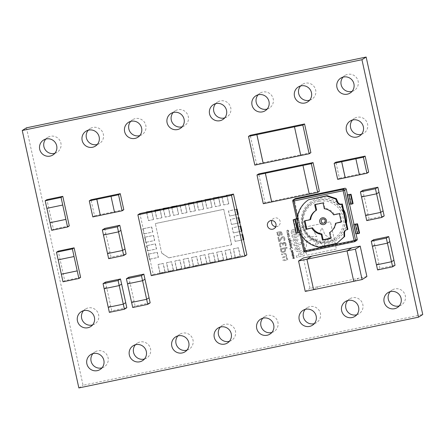 <?xml version="1.0" encoding="UTF-8"?>
<svg xmlns="http://www.w3.org/2000/svg" width="445" height="445" viewBox="0 0 445 445"><rect width="100%" height="100%" fill="white"/><g stroke="black" fill="none" stroke-linecap="round" stroke-linejoin="round"><path stroke-width="0.33" stroke-dasharray="2.23 1.67" d="M275.739 226.633A4.4 4.328 -122.4 0 0 279.922 220.631A4.4 4.328 -122.4 0 0 271.878 220.548M361.485 134.29A8.805 8.655 -122.4 0 0 367.092 122.581A8.805 8.655 -122.4 0 0 352.451 120.05M92.549 324.95A8.805 8.655 -122.4 0 0 98.161 313.247A8.805 8.655 -122.4 0 0 83.515 310.71M182.2 126.775A8.805 8.655 -122.4 0 0 187.812 115.066A8.805 8.655 -122.4 0 0 173.166 112.529M224.664 117.925A8.805 8.655 -122.4 0 0 230.271 106.216A8.805 8.655 -122.4 0 0 215.63 103.685M267.122 109.075A8.805 8.655 -122.4 0 0 272.735 97.372A8.805 8.655 -122.4 0 0 258.089 94.835M309.587 100.231A8.805 8.655 -122.4 0 0 315.199 88.522A8.805 8.655 -122.4 0 0 300.553 85.985M352.051 91.381A8.805 8.655 -122.4 0 0 357.658 79.677A8.805 8.655 -122.4 0 0 343.012 77.141M139.741 135.619A8.805 8.655 -122.4 0 0 145.348 123.916A8.805 8.655 -122.4 0 0 130.702 121.379M97.277 144.469A8.805 8.655 -122.4 0 0 102.89 132.76A8.805 8.655 -122.4 0 0 88.243 130.224M54.813 153.319A8.805 8.655 -122.4 0 0 60.425 141.61A8.805 8.655 -122.4 0 0 45.779 139.074M229.37 341.315A8.805 8.655 -122.4 0 0 234.982 329.611A8.805 8.655 -122.4 0 0 220.336 327.075M271.834 332.471A8.805 8.655 -122.4 0 0 277.441 320.762A8.805 8.655 -122.4 0 0 262.8 318.225M314.298 323.621A8.805 8.655 -122.4 0 0 319.905 311.912A8.805 8.655 -122.4 0 0 305.259 309.381M356.757 314.776A8.805 8.655 -122.4 0 0 362.369 303.067A8.805 8.655 -122.4 0 0 347.723 300.531M399.221 305.926A8.805 8.655 -122.4 0 0 404.828 294.217A8.805 8.655 -122.4 0 0 390.187 291.681M186.911 350.165A8.805 8.655 -122.4 0 0 192.518 338.456A8.805 8.655 -122.4 0 0 177.878 335.925M144.447 359.015A8.805 8.655 -122.4 0 0 150.06 347.306A8.805 8.655 -122.4 0 0 135.413 344.769M101.988 367.859A8.805 8.655 -122.4 0 0 107.595 356.15A8.805 8.655 -122.4 0 0 92.949 353.619M324.477 222.867A2.164 2.13 -122.4 0 0 322.886 218.907A2.164 2.13 -122.4 0 0 322.158 219.207M318.987 201.312A20.364 20.025 -122.4 0 0 303.707 225.253A20.364 20.025 -122.4 0 0 327.715 241.012A20.364 20.025 -122.4 0 0 342.995 217.065A20.364 20.025 -122.4 0 0 318.987 201.312M74.081 256.515L58.173 259.841M63.001 281.802L64.731 280.7L58.234 251.141M80.612 277.391L64.731 280.7M92.81 216.915L94.54 215.819L91.014 199.772M123.799 209.723L94.54 215.819M114.565 212.371L111.039 196.323M62.756 205.023L46.847 208.349M51.681 230.31L53.411 229.214L46.914 199.649M69.292 225.904L53.411 229.214M337.672 179.357L339.407 178.256L335.875 162.208M359.432 174.813L355.9 158.765M368.66 172.165L339.407 178.256M154.476 210.524L154.921 210.429L154.515 210.691M146.155 212.432L146.561 212.17L146.116 212.265M221.382 196.757L221.794 196.495L221.349 196.59M213.022 198.498L213.433 198.236L212.988 198.331M204.667 200.239L205.073 199.983L204.628 200.072M196.306 201.98L196.712 201.724L196.273 201.813M187.946 203.721L188.357 203.465L187.912 203.554M179.591 205.462L179.997 205.206L179.552 205.301M171.23 207.209L171.637 206.947L171.197 207.042M162.87 208.95L163.282 208.688L162.837 208.783M151.244 275.65L153.247 274.381L149.904 259.179L149.498 259.435L148.38 254.368L148.791 254.112L148.046 250.73L147.64 250.991L146.188 242.286L145.782 242.542L144.336 233.836L143.924 234.098L142.812 229.03L143.218 228.769L139.875 213.567M246.864 254.874L153.247 274.381M243.115 239.927L243.537 239.733M241.257 231.483L241.68 231.289M239.399 223.034L239.822 222.839M237.541 214.59L237.964 214.395M237.953 214.329L229.592 216.075L228.48 211.002L236.835 209.261M239.805 222.778L231.45 224.519L230.332 219.452L238.692 217.711M241.663 231.222L233.308 232.963L232.19 227.896L240.55 226.155M243.521 239.671L235.16 241.413L234.048 236.345L242.408 234.604M235.16 257.316L233.302 248.866L238.32 247.821L240.178 256.27M226.805 259.057L224.947 250.607L229.959 249.562L231.817 258.011M218.445 260.798L216.587 252.348L221.604 251.303L223.462 259.752M210.085 262.539L208.227 254.089L213.244 253.044L215.102 261.493M201.73 264.28L199.872 255.831L204.884 254.79L206.741 263.234M193.369 266.021L191.511 257.577L196.529 256.531L198.387 264.975M185.009 267.762L183.151 259.318L188.168 258.272L190.026 266.716M176.654 269.503L174.796 261.059L179.808 260.014L181.666 268.457M168.293 271.244L166.436 262.8L171.453 261.755L173.311 270.204M159.933 272.991L158.075 264.541L163.093 263.496L164.95 271.945M148.791 254.112L157.152 252.371L158.264 257.438L149.904 259.179M146.933 245.662L155.294 243.921L156.406 248.989L148.046 250.73M145.076 237.218L153.436 235.477L154.548 240.545L146.188 242.286M143.218 228.769L151.578 227.028L152.691 232.095L144.336 233.836M151.578 211.13L153.436 219.574L148.419 220.62L146.561 212.17M159.939 209.384L161.796 217.833L156.779 218.879L154.921 210.429M168.293 207.643L170.151 216.092L165.139 217.138L163.282 208.688M176.654 205.902L178.512 214.351L173.494 215.397L171.637 206.947M185.014 204.16L186.872 212.61L181.855 213.65L179.997 205.206M193.369 202.419L195.227 210.863L190.215 211.909L188.357 203.465M201.73 200.678L203.588 209.122L198.57 210.168L196.712 201.724M210.09 198.937L211.948 207.381L206.931 208.427L205.073 199.983M218.445 197.196L220.303 205.64L215.291 206.686L213.433 198.236M226.805 195.455L228.663 203.899L223.646 204.945L221.794 196.495M155.199 223.624L223.74 209.339L231.539 244.817L168.85 257.877L161.702 253.188L155.333 223.54L161.702 253.188M161.835 253.099L168.85 257.877M168.983 257.794L231.539 244.817M231.673 244.733L223.74 209.339M223.874 209.256L155.333 223.54M180.091 204.95L181.988 213.567L186.872 212.61M187.006 212.521L185.159 204.133M143.924 234.098L142.812 229.03M144.297 233.786L152.824 232.012L151.712 226.944L143.184 228.719L144.297 233.786L143.757 234.131M143.184 228.719L142.645 229.064M188.452 203.209L190.349 211.826L195.227 210.863M195.361 210.78L193.519 202.392M196.812 201.468L198.704 210.085L203.588 209.122M203.721 209.039L201.874 200.645M205.167 199.727L207.064 208.343L211.948 207.381M212.081 207.298L210.235 198.904M213.528 197.986L215.424 206.602L220.303 205.64M220.436 205.557L218.595 197.163M221.888 196.245L223.779 204.861L228.663 203.899M228.797 203.816L226.95 195.422M239.772 256.526L234.754 257.572M240.35 256.353L238.453 247.737L233.436 248.783L235.333 257.399L239.805 256.698M235.333 257.399L234.793 257.738M231.411 258.267L226.394 259.313M231.99 258.094L230.093 249.478L225.081 250.524L226.972 259.14L231.45 258.439M226.972 259.14L226.433 259.485M223.051 260.008L218.039 261.054M223.629 259.836L221.738 251.219L216.721 252.265L218.617 260.881L223.09 260.18M218.617 260.881L218.072 261.226M214.696 261.755L209.678 262.795M215.274 261.577L213.378 252.96L208.36 254.006L210.257 262.622L214.729 261.921M210.257 262.622L209.717 262.967M206.335 263.496L201.318 264.541M206.914 263.318L205.017 254.701L200.005 255.747L201.897 264.363L206.374 263.663M201.897 264.363L201.357 264.708M197.975 265.237L192.963 266.282M198.553 265.059L196.662 256.448L191.645 257.488L193.542 266.104L198.014 265.404M193.542 266.104L192.996 266.449M171.737 206.691L173.628 215.308L178.512 214.351M178.645 214.262L176.798 205.874M163.376 208.438L165.273 217.049L170.151 216.092M170.285 216.009L168.444 207.615M155.016 210.179L156.913 218.795L161.796 217.833M161.93 217.75L160.083 209.356M146.661 211.92L148.552 220.536L153.436 219.574M153.57 219.491L151.723 211.097M189.62 266.978L184.603 268.024M190.199 266.8L188.302 258.189L183.284 259.235L185.181 267.846L189.653 267.145M185.181 267.846L184.642 268.19M181.26 268.719L176.242 269.765M181.838 268.546L179.941 259.93L174.93 260.976L176.821 269.587L181.299 268.886M176.821 269.587L176.281 269.931M172.899 270.46L167.887 271.506M173.478 270.287L171.586 261.671L166.569 262.717L168.466 271.333L172.938 270.627M168.466 271.333L167.921 271.673M164.539 272.201L159.527 273.247M165.117 272.029L163.226 263.412L158.209 264.458L160.105 273.074L164.578 272.373M160.105 273.074L159.566 273.414M236.823 209.211L228.613 210.919L229.592 216.075M229.726 215.986L238.253 214.212M145.782 242.542L144.669 237.474M146.155 242.236L154.682 240.456L153.57 235.388L145.042 237.168L146.155 242.236L145.615 242.581M145.042 237.168L144.503 237.508M147.64 250.991L146.527 245.924M148.013 250.68L156.54 248.905L155.427 243.838L146.9 245.612L148.013 250.68L147.473 251.024M146.9 245.612L146.361 245.957M149.498 259.435L148.38 254.368M149.87 259.129L158.398 257.349L157.28 252.282L148.758 254.062L149.87 259.129L149.331 259.474M148.758 254.062L148.213 254.401M238.681 217.655L230.465 219.368L231.45 224.519M231.584 224.436L240.105 222.656M240.539 226.105L232.323 227.812L233.308 232.963M233.441 232.88L241.963 231.105M242.397 234.548L234.181 236.262L235.16 241.413M235.294 241.329L243.821 239.549M104.747 228.424L105.86 233.497L103.463 235.016L118.509 231.878M125.006 248.939L122.592 250.463M126.107 254.012L111.061 257.143L105.843 233.497L103.463 235.016M383.078 210.869L380.664 212.393M366.73 220.598L369.133 219.073L384.18 215.942M369.133 219.073L362.82 190.36M105.448 282.13L106.566 287.197L104.169 288.716L119.21 285.584M125.713 302.639L123.298 304.163M126.808 307.712L111.767 310.849L106.566 287.197M366.891 276.523L310.048 288.366L303.362 257.955M306.928 259.257L311.678 256.225M373.666 239.705L374.785 244.772L372.382 246.291L387.428 243.159M393.931 260.214L391.517 261.738M395.026 265.287L379.98 268.424L374.768 244.772L372.382 246.291M128.805 277.263L129.918 282.33L127.52 283.854L142.567 280.717M149.064 297.777L146.65 299.301M150.165 302.845L135.119 305.982L129.901 282.336L127.52 283.854M356.028 233.731L354.125 224.297M356.651 240.472A1.302 1.279 57.6 0 1 356.234 240.639L354.537 241.707M305.22 251.981A1.302 1.279 -122.4 0 0 305.248 251.976L306.916 250.919L356.234 240.639M306.916 250.919A1.302 1.279 57.6 0 1 305.387 249.912L303.718 250.969L292.76 201.134L294.429 200.078L305.387 249.912M294.429 200.078A1.302 1.279 57.6 0 1 294.985 198.72M349.525 204.166L347.628 194.732M319.371 191.3L265.042 202.625L258.723 173.906M310.883 152.685L256.548 164.005L250.235 135.286M254.813 165.106L256.548 164.005M300.814 155.511L294.501 126.792M263.307 203.721L265.042 202.625M309.303 194.126L302.989 165.407M301.393 231.75L301.126 231.923L298.156 218.406L298.423 218.239M299.546 232.279L301.126 231.923M296.147 233.297L301.226 231.784M296.615 218.756L298.156 218.406M298.256 218.273L296.593 218.64M349.67 204.027L353.091 203.537M350.944 204.216L351.4 203.91L350.877 203.927M356.167 233.586L359.593 233.102M357.441 233.775L357.897 233.475L357.38 233.492M345.86 230.087A3.465 3.41 57.6 0 1 347.261 229.425L347.868 229.303M309.147 199.388A25.999 25.56 -122.4 0 0 298.278 226.383A25.999 25.56 -122.4 0 0 319.549 246.686L318.948 247.07M319.549 246.686L337.555 242.937M330.769 238.136L331.497 237.986L330.223 232.19A13 12.783 -122.4 0 0 336.17 222.878M341.17 221.833L341.899 221.682L340.041 213.238L334.312 214.429A13 12.783 -122.4 0 0 324.972 208.299L323.699 202.508L315.338 204.249L315.399 204.522M316.612 210.046A13 12.783 -122.4 0 0 316.3 210.24M310.666 219.357L304.936 220.553L304.997 220.826M331.497 237.986L330.83 238.409M330.223 232.19L329.867 232.418M341.899 221.682L341.232 222.105M340.041 213.238L339.374 213.661M334.312 214.429L333.644 214.852M324.972 208.299L324.305 208.722M323.699 202.508L323.031 202.931M315.338 204.249L314.671 204.672M304.936 220.553L304.269 220.976M108.658 258.667L111.061 257.143M107.545 253.6L109.943 252.076M107.529 253.6L109.926 252.081M132.716 307.506L135.119 305.982M131.609 302.433L134.006 300.915L131.592 302.439M365.606 215.53L368.004 214.012L365.623 215.53M361.535 196.946L363.932 195.427L361.535 196.946L376.581 193.814M377.582 269.943L379.98 268.424M376.47 264.875L378.867 263.351L376.453 264.875M104.163 288.716L106.55 287.203M109.364 312.368L111.767 310.849M108.252 307.3L110.649 305.782L108.235 307.306M347.044 250.897L353.731 281.307L358.531 278.264M305.248 291.408L310.048 288.366M313.608 289.667L318.409 286.625M353.775 281.296L358.536 278.281M313.614 289.684L318.414 286.641M291.191 232.379L291.976 229.965L295.669 229.025L296.014 230.599L292.816 231.328L293.177 231.194L292.543 232.084L293.522 232.635L296.337 232.045L296.682 233.625L293.934 234.198C292.409 234.454 291.497 233.847 291.191 232.379L291.97 229.965L295.669 229.025L296.014 230.599L293.177 231.189L292.543 232.084L293.522 232.635L296.331 232.051L296.682 233.631L293.928 234.204C292.404 234.454 291.492 233.847 291.191 232.379L291.191 232.379M294.913 249.289L295.997 246.474L296.843 246.135C298.384 245.94 299.402 246.641 299.891 248.232L298.806 251.041L297.961 251.381C296.42 251.575 295.402 250.88 294.913 249.289L295.997 246.474L296.843 246.141C298.384 245.946 299.396 246.641 299.891 248.232L298.801 251.047L297.955 251.381C296.415 251.581 295.402 250.88 294.907 249.289M294.139 245.79L293.789 244.194L301.393 242.608L301.743 244.205L294.139 245.79L293.789 244.194L301.393 242.614L301.743 244.205L294.139 245.79M306.51 242.291C309.609 240.167 313.202 239.082 317.291 239.043L315.327 245.023L320.684 242.469L323.593 247.414C324.505 245.64 324.956 243.359 324.939 240.567L330.652 238.592L324.555 234.565C323.988 231.717 323.037 229.498 321.702 227.923L319.766 233.225L313.992 231.589L316.834 236.529C312.329 236.334 308.602 236.734 305.659 237.736L301.877 233.325L300.703 227.974L330.424 221.782L336.414 249.028L306.688 255.219L305.353 249.139L306.455 245.701L306.51 242.286C309.614 240.161 313.208 239.082 317.291 239.043L315.333 245.023L320.684 242.469L323.593 247.414C324.505 245.64 324.956 243.359 324.939 240.567L330.652 238.592L324.555 234.565C323.988 231.712 323.042 229.498 321.707 227.918L319.766 233.225L313.992 231.589L316.834 236.529C312.329 236.334 308.607 236.734 305.665 237.73L301.877 233.325L300.698 227.979L330.424 221.782L336.409 249.028L306.688 255.219L305.353 249.139L306.449 245.707L306.51 242.286M298.829 255.169L298.662 254.412L299.663 251.264L300.586 250.902C302.183 250.635 303.229 251.397 303.718 253.194L304.28 255.725L296.676 257.305L296.32 255.691L298.829 255.163L298.662 254.412L299.663 251.264L300.586 250.902C302.183 250.635 303.229 251.397 303.724 253.194L304.274 255.725L296.67 257.31L296.314 255.691L298.829 255.163M292.259 237.218L291.909 235.622L299.513 234.037L299.863 235.633L292.259 237.218L291.903 235.628L299.507 234.042L299.858 235.633L292.254 237.218M293.016 240.673L294.106 237.858L294.952 237.519C296.487 237.324 297.505 238.019 298 239.61L296.91 242.425L296.064 242.764C294.523 242.959 293.511 242.264 293.016 240.673L294.101 237.858L294.946 237.524C296.487 237.324 297.505 238.025 297.994 239.616L296.91 242.425L296.059 242.764C294.523 242.959 293.505 242.264 293.016 240.673L293.016 240.673M289.283 234.126L288.087 233.464L287.27 234.548L288.466 235.21L289.283 234.126L288.082 233.469L287.27 234.548L288.466 235.21L289.283 234.126M288.149 238.253L288.627 238.153L288.538 237.73L288.06 237.83L288.154 238.247L288.633 238.147L288.538 237.73L288.054 237.83L288.154 238.247M291.486 240.968L291.414 240.645L288.799 241.19L288.866 241.513L291.492 240.968L291.419 240.645L288.794 241.19L288.866 241.513L291.492 240.968M293.856 257.282L292.571 258.361L294.568 258.467L294.49 258.133L292.955 258.089L294.312 257.31L292.688 256.871L294.078 256.248L294.006 255.914L292.232 256.798L293.856 257.277L292.571 258.361L294.568 258.467L294.495 258.133L292.96 258.089L294.317 257.31L292.688 256.865L294.078 256.248L294.006 255.914L292.226 256.804L293.856 257.277M278.859 241.73L279.733 241.546L282.225 237.786L282.82 237.547L284.144 238.587L283.982 240.495L284.861 240.311L284.856 238.414C284.6 237.157 283.865 236.573 282.653 236.662L281.474 237.291L279.377 240.684L278.62 237.246L277.914 237.396L278.865 241.724L279.738 241.546L282.23 237.786L282.82 237.547L284.149 238.581L283.988 240.489L284.867 240.306L284.856 238.414C284.605 237.157 283.871 236.568 282.653 236.657L281.474 237.291L279.382 240.684L278.626 237.246L277.908 237.396L278.865 241.724M286.903 247.348L280.394 248.705L280.572 249.506L281.04 249.406L280.739 251.024C281.285 252.248 282.236 252.682 283.599 252.309L285.34 251.303L285.684 249.734L285.089 248.56L287.081 248.149L286.903 247.348L280.394 248.705L280.572 249.506L281.04 249.406L280.739 251.024C281.279 252.254 282.23 252.682 283.599 252.315L285.34 251.303L285.684 249.734L285.089 248.56L287.081 248.149L286.903 247.348M291.136 249.55L290.657 249.651L290.752 250.073L291.23 249.973L291.136 249.55L290.657 249.651L290.752 250.073L291.23 249.973L291.136 249.556M291.803 245.595L290.607 244.934L290.162 245.1L290.602 244.934L289.79 246.013L290.991 246.675L291.442 246.502L290.986 246.68L291.803 245.595L290.602 244.934L289.79 246.013L290.986 246.68L291.803 245.595M291.125 242.492L289.923 241.83L289.484 241.997L289.923 241.835L289.111 242.914L290.307 243.576L291.125 242.492L289.923 241.83L289.105 242.914L290.307 243.576L291.119 242.497M26.45 127.832L83.054 385.287L422.75 314.504M281.557 253.995L281.735 254.801L285.523 254.162L286.068 254.885L285.762 256.337L282.23 257.043L282.403 257.844L286.196 257.204L286.736 257.928L286.447 259.352L282.898 260.091L283.076 260.892L287.754 259.919L287.581 259.118L287.058 259.224L287.403 257.555L286.324 256.398L286.73 254.507C286.402 253.478 285.696 253.094 284.616 253.361L281.563 253.995L281.735 254.796L285.523 254.156L286.068 254.879L285.768 256.337L282.23 257.043L282.408 257.844L286.202 257.204L286.741 257.928L286.452 259.352L282.903 260.091L283.076 260.892L287.759 259.913L287.581 259.112L287.064 259.224L287.403 257.549L286.33 256.398L286.736 254.501C286.402 253.478 285.701 253.094 284.616 253.361L281.563 253.995M292.098 243.743L289.478 244.288L289.55 244.611L292.17 244.066L292.098 243.743L289.478 244.288L289.55 244.617L292.17 244.066L292.098 243.743M292.376 248.516L292.237 247.57L291.108 247.058L290.418 247.459L290.524 248.566L289.723 248.733L289.79 249.055L292.382 248.516L292.237 247.565L291.102 247.058L290.418 247.459L290.524 248.566L289.717 248.733L289.79 249.055L292.382 248.516M291.041 251.414L292.604 251.597L291.319 252.677L293.316 252.782L293.244 252.448L291.709 252.404L293.005 251.364L291.436 251.186L292.827 250.563L292.76 250.229L290.98 251.114L292.604 251.592L291.325 252.677L293.316 252.782L293.244 252.448L291.709 252.404L293.005 251.364L291.442 251.18L292.832 250.563L292.76 250.229L290.98 251.114L291.047 251.408M281.168 246.947L280.211 245.217L280.328 244.088L281.218 243.498L282.213 243.721L282.759 245.112L283.471 244.961L284.183 243.048L283.799 243.204L284.967 243.27L285.356 244.083L285.184 245.946L286.057 245.762L286.063 243.905L285.378 242.525L284.066 242.152L282.903 243.671L282.241 242.853L280.973 242.631L279.694 243.521L279.493 245.34L280.3 247.131L281.173 246.947L280.211 245.212L280.328 244.088L281.218 243.498L282.219 243.721L282.759 245.106L283.476 244.956L284.188 243.048L284.967 243.27L285.356 244.083L285.184 245.946L286.063 245.762L286.063 243.899L285.384 242.525L283.599 242.341L284.066 242.152L282.848 243.682L282.241 242.853L280.973 242.631L279.694 243.521L279.488 245.34L280.294 247.131L281.173 246.947M281.39 235.116L282.213 234.993L282.091 233.403L281.396 231.962L280.005 231.678L276.801 232.346L276.979 233.147L277.452 233.047L277.19 234.865L279.026 236.072L279.616 235.85L280.222 234.899L280.194 232.474L281.017 232.691L281.401 235.16L282.219 234.988L282.097 233.397L281.396 231.956L280.011 231.678L276.796 232.346L276.974 233.147L277.452 233.047L277.185 234.871L279.021 236.078L279.61 235.85L280.222 234.899L280.194 232.474L281.017 232.691L281.396 235.116M293.377 253.071L291.603 253.956L293.227 254.44L291.881 255.224L293.939 255.625L293.867 255.291L292.332 255.246L293.628 254.206L292.065 254.028L293.455 253.405L293.383 253.071L291.603 253.956L293.233 254.434L291.948 255.519L293.945 255.625L293.872 255.291L292.332 255.246L293.689 254.468L292.065 254.023L293.455 253.405L293.383 253.071M290.268 238.926L290.196 238.598L288.316 238.993L288.46 239.961L289.317 240.439L290.546 240.183L290.479 239.861L288.944 240.105L288.727 239.805L288.844 239.221L290.274 238.921L290.201 238.598L288.31 238.993L288.46 239.961L289.317 240.439L290.546 240.183L290.479 239.861L288.939 240.105L288.838 239.221L290.274 238.921M288.071 235.6L287.693 236.306L288.076 236.912L289.3 236.857L288.877 237.018L289.673 235.889L289.028 235.399L289.389 235.967L288.811 236.696L287.982 236.262L288.071 235.6L287.715 235.672L288.076 236.918L288.877 237.018L289.673 235.889M289.667 235.894L289.028 235.399L289.384 235.967L288.805 236.696L289.15 236.568L287.976 236.262L287.987 235.867M286.485 230.694L288.015 230.432L288.11 231.311L286.686 231.595L286.758 231.917L288.282 231.661L288.505 231.951L288.388 232.524L286.958 232.824L287.025 233.147L288.911 232.752L288.772 231.801L288.338 231.339L288.499 230.571L287.648 230.11L286.419 230.365L286.491 230.688L288.015 230.432L288.238 230.721L288.115 231.311L286.686 231.595L286.758 231.917L288.288 231.661L288.505 231.951L288.388 232.524L286.958 232.824L287.031 233.147L288.916 232.752L288.338 231.333L288.505 230.571L287.648 230.11L286.419 230.365L286.491 230.688M78.854 387.951L83.054 385.287M290.235 243.254L289.395 242.853L289.995 242.158L290.835 242.553L290.235 243.254L289.4 242.853L289.995 242.152L290.835 242.553L290.235 243.254M289.628 242.291L289.995 242.158L289.628 242.291M290.919 246.358L290.079 245.957L290.674 245.256L291.514 245.657L290.919 246.358L290.079 245.952L290.68 245.256L291.52 245.657L290.919 246.352M290.312 245.395L290.674 245.256L290.312 245.395M291.102 247.058L290.418 247.465L291.102 247.058M290.785 248.51L290.579 248.088L291.175 247.381L291.964 247.709L291.864 248.288L290.785 248.51L290.579 248.088L291.18 247.381L291.97 247.704L291.87 248.282L290.785 248.51M290.808 247.52L291.175 247.381L290.808 247.52M283.426 251.514C282.458 251.82 281.791 251.547 281.412 250.696L281.674 249.278L284.438 248.699L284.939 249.751L284.344 251.164L283.426 251.514C282.464 251.814 281.791 251.542 281.418 250.691L281.679 249.272L284.438 248.699L284.945 249.751L284.344 251.164L283.426 251.508M280.328 244.088L281.218 243.498L280.328 244.088M278.893 235.266L277.841 234.443L278.092 232.913L279.432 232.635L279.605 234.315L278.893 235.266L277.841 234.443L278.097 232.913L279.438 232.635L279.605 234.309L278.893 235.26M288.393 234.888L287.553 234.487L288.154 233.792L288.994 234.187L288.393 234.888L287.559 234.487L288.154 233.786L288.994 234.187L288.399 234.888M287.787 233.925L288.154 233.792L287.787 233.925M295.753 241.268L294.329 240.383L295.252 239.021L296.676 239.911L295.764 241.268L294.329 240.383L295.257 239.021L296.682 239.905L295.769 241.268M294.801 239.199L295.241 239.021L294.801 239.199M300.075 254.062L300.892 252.554L302.305 253.633L302.472 254.407L300.253 254.868L300.075 254.062L300.915 252.549L302.305 253.633L302.478 254.407L300.253 254.868L300.075 254.062M297.644 249.884L296.22 248.994L297.149 247.637L298.573 248.527L297.661 249.879L296.225 248.994L297.138 247.643L298.573 248.527L297.649 249.884M298.1 249.706L297.661 249.879L298.1 249.706M296.698 247.815L297.149 247.637L296.698 247.815M324.511 222.845L324.444 222.889A2.164 2.13 -122.4 0 0 322.82 218.946A2.164 2.13 -122.4 0 0 322.792 218.957M328.193 242.147A21.666 21.299 57.6 0 1 303.801 229.042A21.666 21.299 57.6 0 1 311.945 202.736A21.666 21.299 57.6 0 1 318.909 199.916A21.666 21.299 57.6 0 1 343.301 213.027A21.666 21.299 57.6 0 1 335.157 239.327A21.666 21.299 57.6 0 1 328.193 242.147M328.393 242.024A21.666 21.299 -122.4 0 0 335.358 239.199A21.666 21.299 -122.4 0 0 343.501 212.899A21.666 21.299 -122.4 0 0 319.109 199.788A21.666 21.299 -122.4 0 0 312.145 202.614A21.666 21.299 -122.4 0 0 304.002 228.914A21.666 21.299 -122.4 0 0 328.393 242.024M346.544 223.268A22.962 22.578 57.6 0 1 328.872 243.165A22.962 22.578 57.6 0 1 301.799 225.393A22.962 22.578 57.6 0 1 319.032 198.398A22.962 22.578 57.6 0 1 343.518 209.506M297.371 217.171L301.432 235.644M300.959 231.956L297.989 218.439M296.57 233.03L293.6 219.513M351.366 203.944L349.325 194.654M357.869 233.508L355.828 224.213M347.261 229.425L346.661 229.809M269.347 221.204L273.553 218.54M350.148 121.068L354.348 118.403M81.218 311.728L85.418 309.064M170.869 113.547L175.069 110.883M213.327 104.703L217.527 102.038M255.792 95.853L259.991 93.189M298.256 87.009L302.455 84.344M340.714 78.159L344.914 75.494M128.405 122.397L132.604 119.733M85.946 131.247L90.146 128.583M43.482 140.092L47.682 137.427M218.039 328.093L222.239 325.428M260.497 319.243L264.703 316.579M302.962 310.399L307.161 307.734M345.426 301.549L349.625 298.884M387.884 292.704L392.084 290.04M175.575 336.943L179.774 334.278M133.116 345.787L137.316 343.123M90.652 354.637L94.852 351.973M311.945 202.736C304.291 208.115 301.154 215.513 302.539 224.925C303.968 235.227 315.65 244.822 328.182 242.152L335.157 239.327L328.41 242.019C315.906 244.689 304.196 235.077 302.772 224.764C301.387 215.347 304.514 207.965 312.145 202.614L311.945 202.736M351.4 203.91L349.353 194.621M357.897 233.475L355.855 224.18M297.065 220.803L299.624 232.446M346.149 229.881L345.548 230.26M330.379 232.095L329.712 232.518M316.456 210.14L315.789 210.563M100.086 369.506L104.286 366.841M142.545 360.656L146.744 357.991M185.009 351.811L189.208 349.147M397.318 307.573L401.518 304.908M354.854 316.417L359.054 313.753M312.396 325.267L316.595 322.603M269.931 334.117L274.131 331.453M227.473 342.962L231.673 340.297M52.916 154.96L57.116 152.296M95.375 146.116L99.574 143.451M137.839 137.266L142.038 134.601M350.148 93.027L354.348 90.363M307.684 101.877L311.884 99.213M265.226 110.722L269.425 108.057M222.761 119.572L226.961 116.907M180.297 128.421L184.503 125.757M90.652 326.597L94.852 323.932M359.582 135.936L363.782 133.272M274.064 228.641L278.264 225.977"/><path stroke-width="0.67" d="M271.878 220.548A4.4 4.328 -122.4 0 0 275.739 226.633M270.766 220.631A4.4 4.328 -122.4 0 0 267.695 226.549A4.4 4.328 -122.4 0 0 274.064 228.641A4.4 4.328 -122.4 0 0 270.766 220.631M352.451 120.05A8.805 8.655 -122.4 0 0 361.485 134.29M352.98 119.922A8.805 8.655 -122.4 0 0 346.839 131.753A8.805 8.655 -122.4 0 0 359.582 135.936A8.805 8.655 -122.4 0 0 352.98 119.922M83.515 310.71A8.805 8.655 -122.4 0 0 92.549 324.95M84.049 310.582A8.805 8.655 -122.4 0 0 77.908 322.419A8.805 8.655 -122.4 0 0 90.652 326.597A8.805 8.655 -122.4 0 0 84.049 310.582M173.166 112.529A8.805 8.655 -122.4 0 0 182.2 126.775M173.695 112.401A8.805 8.655 -122.4 0 0 167.559 124.238A8.805 8.655 -122.4 0 0 180.297 128.421A8.805 8.655 -122.4 0 0 173.695 112.401M215.63 103.685A8.805 8.655 -122.4 0 0 224.664 117.925M216.159 103.557A8.805 8.655 -122.4 0 0 210.018 115.389A8.805 8.655 -122.4 0 0 222.761 119.572A8.805 8.655 -122.4 0 0 216.159 103.557M258.089 94.835A8.805 8.655 -122.4 0 0 267.122 109.075M258.623 94.707A8.805 8.655 -122.4 0 0 252.482 106.544A8.805 8.655 -122.4 0 0 265.226 110.722A8.805 8.655 -122.4 0 0 258.623 94.707M300.553 85.985A8.805 8.655 -122.4 0 0 309.587 100.231M301.081 85.857A8.805 8.655 -122.4 0 0 294.94 97.694A8.805 8.655 -122.4 0 0 307.684 101.877A8.805 8.655 -122.4 0 0 301.081 85.857M343.012 77.141A8.805 8.655 -122.4 0 0 352.051 91.381M343.546 77.013A8.805 8.655 -122.4 0 0 337.405 88.85A8.805 8.655 -122.4 0 0 350.148 93.027A8.805 8.655 -122.4 0 0 343.546 77.013M130.702 121.379A8.805 8.655 -122.4 0 0 139.741 135.619M131.236 121.251A8.805 8.655 -122.4 0 0 125.095 133.088A8.805 8.655 -122.4 0 0 137.839 137.266A8.805 8.655 -122.4 0 0 131.236 121.251M88.243 130.224A8.805 8.655 -122.4 0 0 97.277 144.469M88.772 130.096A8.805 8.655 -122.4 0 0 82.631 141.933A8.805 8.655 -122.4 0 0 95.375 146.116A8.805 8.655 -122.4 0 0 88.772 130.096M45.779 139.074A8.805 8.655 -122.4 0 0 54.813 153.319M46.313 138.946A8.805 8.655 -122.4 0 0 40.172 150.783A8.805 8.655 -122.4 0 0 52.916 154.96A8.805 8.655 -122.4 0 0 46.313 138.946M220.336 327.075A8.805 8.655 -122.4 0 0 229.37 341.315M220.865 326.947A8.805 8.655 -122.4 0 0 214.729 338.784A8.805 8.655 -122.4 0 0 227.473 342.962A8.805 8.655 -122.4 0 0 220.865 326.947M262.8 318.225A8.805 8.655 -122.4 0 0 271.834 332.471M263.329 318.097A8.805 8.655 -122.4 0 0 257.188 329.934A8.805 8.655 -122.4 0 0 269.931 334.117A8.805 8.655 -122.4 0 0 263.329 318.097M305.259 309.381A8.805 8.655 -122.4 0 0 314.298 323.621M305.793 309.253A8.805 8.655 -122.4 0 0 299.652 321.084A8.805 8.655 -122.4 0 0 312.396 325.267A8.805 8.655 -122.4 0 0 305.793 309.253M347.723 300.531A8.805 8.655 -122.4 0 0 356.757 314.776M348.251 300.403A8.805 8.655 -122.4 0 0 342.11 312.24A8.805 8.655 -122.4 0 0 354.854 316.417A8.805 8.655 -122.4 0 0 348.251 300.403M390.187 291.681A8.805 8.655 -122.4 0 0 399.221 305.926M390.716 291.553A8.805 8.655 -122.4 0 0 384.575 303.39A8.805 8.655 -122.4 0 0 397.318 307.573A8.805 8.655 -122.4 0 0 390.716 291.553M177.878 335.925A8.805 8.655 -122.4 0 0 186.911 350.165M178.406 335.791A8.805 8.655 -122.4 0 0 172.265 347.628A8.805 8.655 -122.4 0 0 185.009 351.811A8.805 8.655 -122.4 0 0 178.406 335.791M135.413 344.769A8.805 8.655 -122.4 0 0 144.447 359.015M135.942 344.641A8.805 8.655 -122.4 0 0 129.801 356.478A8.805 8.655 -122.4 0 0 142.545 360.656A8.805 8.655 -122.4 0 0 135.942 344.641M92.949 353.619A8.805 8.655 -122.4 0 0 101.988 367.859M93.483 353.491A8.805 8.655 -122.4 0 0 87.342 365.323A8.805 8.655 -122.4 0 0 100.086 369.506A8.805 8.655 -122.4 0 0 93.483 353.491M322.158 219.207A2.164 2.13 -122.4 0 0 323.815 223.129A2.164 2.13 -122.4 0 0 324.477 222.867M74.054 256.531L58.173 259.841L56.498 252.237L72.379 248.927L78.882 278.492L80.612 277.391L74.115 247.832L58.234 251.141L56.498 252.237M72.379 248.927L74.115 247.832M78.882 278.492L63.001 281.802L61.327 274.198L77.208 270.888M58.2 259.836L61.327 274.198M61.354 274.181L77.235 270.872M96.804 199.304L100.331 215.352L92.81 216.915L89.278 200.867L96.832 199.282L100.331 215.352M89.278 200.867L91.014 199.772L120.267 193.675L123.799 209.723L122.064 210.824L114.543 212.387L111.011 196.34L118.537 194.771L120.267 193.675M100.359 215.336L114.537 212.376M118.537 194.771L122.064 210.824M111.011 196.34L96.832 199.282M62.734 205.039L46.847 208.349L45.179 200.751L61.06 197.441L67.562 227L69.292 225.904L62.795 196.34L46.914 199.649L45.179 200.751M61.06 197.441L62.795 196.34M67.562 227L51.681 230.31L50.007 222.711L65.888 219.402M46.881 208.343L50.007 222.711M50.035 222.695L65.916 219.385M359.404 174.829L355.878 158.782L363.398 157.213L366.925 173.261L337.672 179.357L334.145 163.309L335.875 162.208L365.134 156.112L368.66 172.165L366.925 173.261M363.398 157.213L365.134 156.112M334.145 163.309L355.878 158.782M341.665 161.741L345.192 177.789M341.693 161.724L345.22 177.772M137.878 214.835L151.244 275.65L244.861 256.142L231.495 195.327L137.878 214.835L139.875 213.567L179.552 205.301M231.495 195.327L233.492 194.059L236.835 209.261L236.429 209.523L237.708 214.557L236.429 209.523M226.95 195.422L233.492 194.059M185.159 204.133L221.349 196.59M176.798 205.874L171.737 206.691L171.23 207.209L176.248 206.163M168.444 207.615L163.376 208.438L162.87 208.95L167.887 207.904M160.083 209.356L155.016 210.179L154.515 210.691L159.527 209.645M244.861 256.142L246.864 254.874L243.537 239.733M241.997 234.86L243.282 239.894L241.997 234.86L242.408 234.604L241.68 231.289M240.144 226.416L241.424 231.45L240.144 226.416L240.55 226.155L239.822 222.839M238.286 217.967L239.566 223.001L238.286 217.967L238.692 217.711L237.964 214.395M179.552 205.295L184.603 204.422M185.109 203.91L184.569 204.249M193.519 202.392L188.452 203.209L187.912 203.554L192.963 202.681M193.469 202.163L192.924 202.508M201.874 200.645L196.812 201.468L196.267 201.813L201.324 200.934M201.824 200.422L201.285 200.767M210.235 198.904L205.167 199.727L204.628 200.072L209.678 199.193M210.185 198.681L209.645 199.026M218.595 197.163L213.528 197.986L212.988 198.331L218.039 197.452M218.545 196.94L218 197.285M221.343 196.59L226.399 195.711M226.9 195.199L226.36 195.544M176.748 205.651L176.209 205.99M168.394 207.392L167.848 207.732M160.033 209.133L159.494 209.478M151.723 211.097L146.661 211.92L146.116 212.265L151.172 211.386M151.673 210.874L151.133 211.219M236.595 209.489L237.135 209.144L238.253 214.212L237.708 214.557M237.135 209.144L236.823 209.211M238.453 217.933L238.993 217.588L240.105 222.656L239.566 223.001M238.993 217.588L238.681 217.655M240.311 226.383L240.851 226.038L241.963 231.105L241.424 231.45M240.851 226.038L240.539 226.105M242.169 234.827L242.709 234.482L243.821 239.549L243.282 239.894M242.709 234.482L242.397 234.548M119.788 225.292L120.907 230.36L118.509 231.878L117.391 226.816L119.788 225.292L104.747 228.424L102.344 229.948L103.457 235.016L118.526 231.878L123.704 255.53L126.107 254.012L124.989 248.95M120.907 230.36L125.006 248.939L122.609 250.457L107.545 253.6L122.592 250.463M381.777 217.466L380.664 212.393L365.623 215.53L366.73 220.598L381.777 217.466L384.18 215.942L383.067 210.88M362.82 190.36L377.866 187.223L383.078 210.869L380.681 212.393L365.606 215.53L360.417 191.878L362.82 190.36M120.495 278.993L121.613 284.06L119.21 285.584L118.097 280.517L120.495 278.993L105.448 282.13L103.051 283.654L104.163 288.722L119.227 285.579L124.411 309.236L126.808 307.712L125.696 302.65M119.227 285.579L121.63 284.06L125.713 302.639L123.315 304.163M361.946 59.713L22.25 130.496L78.854 387.951L418.55 317.168L361.946 59.713L366.146 57.049L26.45 127.832L22.25 130.496M353.731 281.307L362.085 279.566L366.891 276.523L360.205 246.113L351.845 247.854L347.044 250.897L353.736 281.323L305.248 291.408L298.562 261.004L303.362 257.955L311.678 256.225M306.928 259.257L313.608 289.667L306.922 259.24L311.717 256.198L351.845 247.854M388.713 236.568L389.826 241.635L387.428 243.159L386.31 238.092L388.713 236.568L373.666 239.705L371.269 241.223L372.382 246.291L387.445 243.154L392.629 266.811L395.026 265.287L393.914 260.225M389.826 241.635L393.931 260.214L391.533 261.738M143.852 274.126L144.964 279.193L142.567 280.717L141.449 275.65L143.852 274.126L128.805 277.263L126.402 278.787L127.52 283.854L142.584 280.712L147.762 304.369L150.165 302.845L149.053 297.783M144.964 279.193L149.064 297.777L146.666 299.296L131.609 302.433L146.65 299.301M301.432 235.644L304.769 250.835L354.087 240.556L343.128 190.721L293.817 201.001L293.739 199.605A1.302 1.279 -122.4 0 0 293.316 199.777L294.985 198.72A1.302 1.279 57.6 0 1 295.402 198.548L293.739 199.605L343.051 189.331L344.719 188.274A1.302 1.279 57.6 0 1 346.249 189.281L344.586 190.338L355.544 240.172L357.207 239.115L356.028 233.731M357.207 239.115A1.302 1.279 57.6 0 1 356.651 240.472L354.982 241.529A1.302 1.279 -122.4 0 0 355.544 240.172L354.087 240.556L354.554 241.702A1.302 1.279 -122.4 0 0 354.982 241.529A1.302 1.302 0 0 1 354.554 241.702L305.248 251.976L354.537 241.707M344.719 188.274L295.402 198.548M347.456 194.771L349.353 194.621L348.897 194.921L351.049 194.248L347.456 194.771L346.249 189.281M353.959 224.33L355.855 224.18L355.399 224.486L357.546 223.807L353.959 224.33L349.525 204.166M302.962 165.423L265.376 173.244L271.689 201.963L263.307 203.721L256.993 175.002L258.723 173.906L313.058 162.581L319.371 191.3L317.635 192.401L309.281 194.142L302.962 165.423L311.322 163.682L317.635 192.401M294.473 126.808L256.887 134.629L263.201 163.348L254.813 165.106L248.499 136.387L250.235 135.286L304.564 123.966L310.883 152.685L309.147 153.781L300.787 155.528L294.473 126.808L302.834 125.067L309.147 153.781M302.834 125.067L304.564 123.966M248.499 136.387L256.86 134.646L263.173 163.365M263.201 163.348L300.787 155.516M311.322 163.682L313.058 162.581M256.993 175.002L265.348 173.261L271.667 201.98M271.689 201.963L309.275 194.131M353.692 224.503L355.733 233.792L357.38 233.492M347.195 194.938L349.236 204.227L350.877 203.927M299.546 232.279L296.147 233.297L293.177 219.786L296.615 218.756M296.593 218.64L293.177 219.786M297.816 232.952L294.846 219.435M351.049 194.248L353.091 203.537L352.612 203.866L350.944 204.216L348.897 194.921M357.546 223.807L359.593 233.102L359.115 233.43L357.441 233.775L355.399 224.486M352.612 203.866L350.571 194.576M359.115 233.43L357.074 224.135M335.741 199.071L326.552 196.011L308.546 199.766A25.999 25.56 -122.4 0 0 297.677 226.766A25.999 25.56 -122.4 0 0 318.948 247.07L336.954 243.315L344.052 236.868L343.979 233.202A3.465 3.41 57.6 0 1 346.661 229.809L347.267 229.681L341.699 204.344L341.093 204.466A3.465 3.41 57.6 0 1 337.215 202.442L335.741 199.071L336.342 198.687L327.153 195.633L326.552 196.011M347.267 229.681L347.868 229.303L342.3 203.96L341.693 204.088A3.465 3.41 57.6 0 1 337.816 202.058L336.342 198.687M342.3 203.96L341.699 204.344M336.954 243.315L344.653 236.484L344.58 232.824A3.465 3.41 57.6 0 1 345.86 230.087M344.653 236.484L344.052 236.868M327.153 195.633L308.546 199.766M311.856 228.229A13 12.783 -122.4 0 0 321.195 234.359L322.469 240.15L330.83 238.409L329.556 232.613A13 12.783 -122.4 0 0 335.502 223.301L341.232 222.105L339.374 213.661L333.644 214.852A13 12.783 -122.4 0 0 324.305 208.722L323.031 202.931L314.671 204.672L315.944 210.468A13 12.783 -122.4 0 0 310.004 219.78L304.269 220.976L306.127 229.42L312.524 227.807A13 12.783 -122.4 0 0 321.863 233.931L323.137 239.727L330.769 238.136M335.502 223.301L341.17 221.833M315.399 204.522L316.612 210.046L315.944 210.468M316.3 210.24A13 12.783 -122.4 0 0 310.666 219.357L310.004 219.78M304.997 220.826L306.794 228.997L312.524 227.807M323.137 239.727L322.469 240.15M321.863 233.931L321.195 234.359M329.867 232.418L329.556 232.613M306.794 228.997L306.127 229.42M117.391 226.816L102.344 229.948M103.446 235.021L108.658 258.667L123.704 255.53M118.526 231.878L120.923 230.354M141.449 275.65L126.402 278.787M127.504 283.854L132.716 307.506L147.762 304.369M142.584 280.712L144.981 279.193M380.681 212.393L376.598 193.809L378.995 192.285M360.417 191.878L375.463 188.747L377.866 187.223M375.463 188.747L376.581 193.814L361.518 196.951M376.598 193.809L378.979 192.29M386.31 238.092L371.269 241.223M372.365 246.296L376.453 264.875L391.511 261.743L376.47 264.875L377.582 269.943L392.629 266.811M387.445 243.154L389.842 241.635M118.097 280.517L103.051 283.654M104.152 288.722L108.235 307.306L123.293 304.169L108.252 307.3L109.364 312.368L124.411 309.236M362.085 279.566L355.405 249.156L347.044 250.902L351.839 247.837M355.405 249.156L360.205 246.113M306.922 259.257L298.562 261.004M306.922 259.24L347.044 250.88M418.55 317.168L422.75 314.504L366.146 57.049M322.792 218.957A2.164 2.13 -122.4 0 0 321.312 221.86A2.164 2.13 -122.4 0 0 324.444 222.889C325.846 220.436 325.301 219.124 322.809 218.951L322.124 219.229M323.827 224.564A3.465 3.41 57.6 0 1 319.744 221.883A3.465 3.41 57.6 0 1 322.341 217.811A3.465 3.41 57.6 0 1 326.43 220.492A3.465 3.41 57.6 0 1 323.827 224.564M343.518 209.506A22.962 22.578 57.6 0 1 346.544 223.268M297.065 220.803L292.743 201.151A1.302 1.302 0 0 1 293.316 199.777A1.302 1.279 -122.4 0 0 292.76 201.134L293.817 201.001L297.371 217.171M298.245 232.679L295.274 219.168M347.361 194.904L349.403 204.194M353.858 224.464L355.9 233.759M353.041 203.593L350.999 194.304M359.538 233.158L357.496 223.868M303.724 250.997A1.302 1.279 -122.4 0 0 305.22 251.981M304.769 250.835L303.718 250.969A1.302 1.302 0 0 0 305.237 251.981L304.769 250.835M343.051 189.331L343.128 190.721L344.586 190.338A1.302 1.279 -122.4 0 0 343.051 189.331M337.816 202.058L337.215 202.442M341.693 204.088L341.093 204.466M344.58 232.824L343.979 233.202M299.624 232.446L303.701 250.986"/></g></svg>

